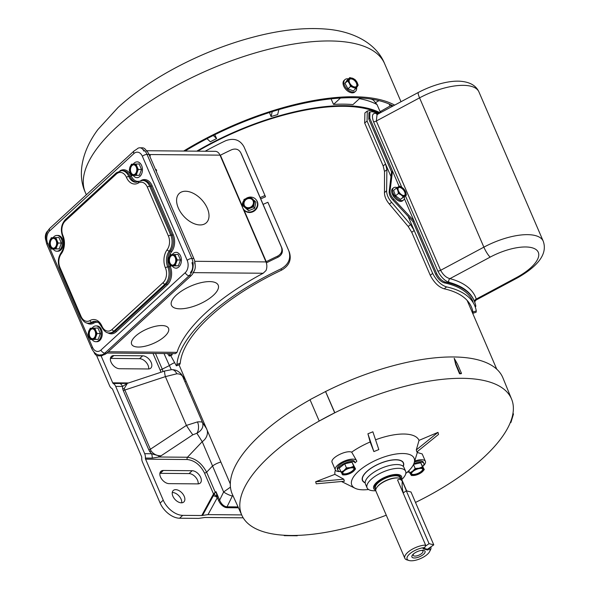 <?xml version="1.0" encoding="UTF-8"?>
<svg xmlns="http://www.w3.org/2000/svg" width="590" height="590" viewBox="0 0 590 590"><rect width="100%" height="100%" fill="white"/><g stroke="black" fill="none" stroke-linecap="round" stroke-linejoin="round"><path stroke-width="0.89" d="M414.711 461.055A11.601 4.558 -23.3 0 1 425.39 461.351A11.601 4.558 -23.3 0 1 425.471 461.601A11.601 4.558 -23.3 0 1 423.119 466.048M425.39 461.351L422.197 453.946L417.314 452.486M409.047 472.111A11.601 4.558 -23.3 0 1 407.336 472.125M340.297 471.513A11.601 4.558 -23.3 0 1 335.327 469.928A11.601 4.558 -23.3 0 1 335.238 469.677A11.601 4.558 -23.3 0 1 344.494 461.026A11.601 4.558 -23.3 0 1 356.64 460.746A11.601 4.558 -23.3 0 1 356.729 460.997A11.601 4.558 -23.3 0 1 356.788 461.373A39.191 15.384 -23.3 0 0 355.062 462.693M356.64 460.746L351.677 452.132C345.895 449.868 330.216 458.01 332.052 462.265L335.327 469.928M365.188 482.849A22.317 8.762 -23.3 0 1 362.29 480.017A22.317 8.762 -23.3 0 1 362.43 477.458A22.317 8.762 -23.3 0 1 379.488 463.629A22.317 8.762 -23.3 0 1 401.266 460.738A22.317 8.762 -23.3 0 1 403.619 463.327A22.317 8.762 -23.3 0 1 403.28 466.439M368.544 489.494A33.918 13.312 -23.3 0 1 355.047 488.255A33.918 13.312 -23.3 0 1 351.544 484.353A33.918 13.312 -23.3 0 1 379.51 458.681A33.918 13.312 -23.3 0 1 414.364 458.991A33.918 13.312 -23.3 0 1 414.18 462.789A33.918 13.312 -23.3 0 1 405.809 473.453M419.04 440.369L437.994 432.359L438.54 434.41L416.857 451.962L416.311 449.912L419.04 440.369A45.526 17.87 -23.3 0 0 375.557 439.808M370.137 441.984L367.917 433.79L372.873 431.792L378.832 449.58L373.876 451.586L370.137 441.984A45.526 17.87 -23.3 0 0 351.677 452.132M334.884 474.353L343.8 479.191L344.346 481.241L316.211 483.807L315.665 481.757L334.884 474.353A45.526 17.87 -23.3 0 1 335.4 470.075M386.266 515.195A146.851 57.643 -23.3 0 1 297.633 535.388A146.851 57.643 -23.3 0 1 284.668 535.278A146.851 57.643 -23.3 0 1 241.893 515.372A146.851 57.643 -23.3 0 1 240.617 511.803A146.851 57.643 -23.3 0 1 319.338 420.972A146.851 57.643 -23.3 0 1 334.832 412.757A146.851 57.643 -23.3 0 1 511.626 399.201A146.851 57.643 -23.3 0 1 512.562 401.989A146.851 57.643 -23.3 0 1 512.799 414.313A146.851 57.643 -23.3 0 1 510.276 422.647A146.851 57.643 -23.3 0 1 415.5 502.437M241.893 515.372L232.401 494.435A147.286 57.813 -23.3 0 1 231.125 490.851A147.286 57.813 -23.3 0 1 310.045 399.769M461.491 373.382L461.078 373.758A146.94 57.68 156.7 0 0 459.522 373.743L455.731 364.591L454.212 358.292L457.589 364.332L461.491 373.382L459.927 373.367L456.033 364.318L454.212 358.292M319.338 420.972L334.832 412.757L325.592 391.524A147.286 57.813 -23.3 0 1 502.938 377.917L511.626 399.201M325.592 391.524L310.001 399.666L319.094 420.781M315.665 481.757L343.8 479.191M367.917 433.79L373.876 451.586M437.994 432.359L416.311 449.912M459.522 373.743L459.927 373.367M284.668 535.278L284.255 535.654L284.07 535.241M297.633 535.388L297.22 535.772L284.255 535.654M334.596 412.565L325.503 391.45M510.276 422.647L510.925 422.462L513.455 414.128L512.799 414.313M513.012 413.103L513.455 414.128M138.377 347.045A20.082 7.884 -23.3 0 1 131.636 344.236A20.082 7.884 -23.3 0 1 140.612 332.354A20.082 7.884 -23.3 0 1 161.793 325.547A20.082 7.884 -23.3 0 1 168.534 328.35A20.082 7.884 -23.3 0 1 159.558 340.238A20.082 7.884 -23.3 0 1 138.377 347.045A20.082 7.884 -23.3 0 1 131.636 344.236A20.082 7.884 -23.3 0 1 140.612 332.354A20.082 7.884 -23.3 0 1 161.793 325.547A20.082 7.884 -23.3 0 1 168.534 328.35A20.082 7.884 -23.3 0 1 159.558 340.238A20.082 7.884 -23.3 0 1 138.377 347.045M180.002 308.828A25.436 9.986 -23.3 0 1 171.469 305.273A25.436 9.986 -23.3 0 1 182.834 290.221A25.436 9.986 -23.3 0 1 209.664 281.6A25.436 9.986 -23.3 0 1 218.197 285.147A25.436 9.986 -23.3 0 1 206.832 300.207A25.436 9.986 -23.3 0 1 180.002 308.828A25.436 9.986 -23.3 0 1 171.469 305.273A25.436 9.986 -23.3 0 1 182.834 290.221A25.436 9.986 -23.3 0 1 209.664 281.6A25.436 9.986 -23.3 0 1 218.197 285.147A25.436 9.986 -23.3 0 1 206.832 300.207A25.436 9.986 -23.3 0 1 180.002 308.828M200.062 224.945A19.949 12.198 -132.6 0 1 180.658 212.297A19.949 12.198 -132.6 0 1 179.308 193.395A19.949 12.198 -132.6 0 1 185.548 191.241A19.949 12.198 -132.6 0 1 204.951 203.889A19.949 12.198 -132.6 0 1 206.294 222.791A19.949 12.198 -132.6 0 1 200.062 224.945A19.949 12.198 -132.6 0 1 180.658 212.297A19.949 12.198 -132.6 0 1 179.308 193.395A19.949 12.198 -132.6 0 1 185.548 191.241A19.949 12.198 -132.6 0 1 204.951 203.889A19.949 12.198 -132.6 0 1 206.294 222.791A19.949 12.198 -132.6 0 1 200.062 224.945M108.28 351.743L177.007 352.348A149.963 58.867 -23.3 0 1 263.169 273.244L266.024 270.522A8.216 5.642 90.5 0 0 265.987 261.916L220.004 155.148A8.216 5.642 -89.5 0 0 215.284 151.328L146.534 150.73M278.067 257.181L277.551 256.178C281.327 254.017 282.625 251.023 281.445 247.195L281.961 248.191C283.148 252.011 281.85 255.005 278.067 257.181A149.963 58.867 156.7 0 0 267.108 262.513A3.238 1.268 -23.3 0 1 266.333 262.86M281.961 248.191L241.303 153.784M281.445 247.195L240.786 152.788C238.817 149.285 235.794 148.26 231.693 149.713A152.817 59.988 156.7 0 0 220.402 155.207L220.063 155.295M277.551 256.178A152.817 59.988 156.7 0 0 266.252 261.68L265.92 261.768M169.537 355.35L172.199 354.376L171.941 355.092L169.278 356.058L169.537 355.35A152.817 59.988 -23.3 0 1 169.677 353.587M172.199 354.376A149.963 58.867 -23.3 0 1 172.251 353.609M167.486 353.565L169.278 356.058M149.108 154.676L149.772 154.683L150.295 155.885L149.624 155.885M155.472 169.455L156.136 169.463L156.66 170.665L155.989 170.665M106.871 353.034L174.957 353.631A8.216 5.642 -89.5 0 0 175.54 353.594L177.007 352.348M155.664 169.898L156.136 169.463M149.299 155.118L149.772 154.683M193.815 258.486L191.868 258.472L147.058 154.41L148.997 154.433L193.815 258.486A12.493 8.585 90.5 0 1 195.113 264.696M193.948 271.4A12.493 8.585 90.5 0 1 191.079 275.729L106.783 353.115L104.836 353.1L189.132 275.714A3.57 2.183 -132.6 0 1 185.238 272.676L100.942 350.062A8.924 6.136 90.5 0 1 92.497 347.296L47.679 243.242A8.924 6.136 -89.5 0 1 49.634 230.926L133.93 153.54A8.924 6.136 90.5 0 1 142.382 156.298L187.192 260.36A8.924 6.136 -89.5 0 1 185.238 272.676M103.213 354.966A12.493 8.585 -89.5 0 0 106.783 353.115M148.997 154.433A12.493 8.585 -89.5 0 0 146.025 150.273M281.548 270.154L281.01 268.856C288.576 264.534 291.187 258.553 288.842 250.92L289.373 252.218C291.733 259.829 289.122 265.802 281.548 270.154A146.394 57.466 156.7 0 0 180.267 363.138L179.729 364.576L176.403 365.844L170.665 355.556M176.403 365.844L176.934 364.406L180.267 363.138M281.01 268.856A149.963 58.867 156.7 0 0 176.934 364.406M288.842 250.92L267.897 202.289A149.963 58.867 -23.3 0 0 263.096 204.376M205.143 151.239A149.963 58.867 156.7 0 1 225.8 140.671C233.994 137.75 240.071 139.815 244.024 146.866L264.969 195.504A149.963 58.867 156.7 0 0 260.175 197.591M264.969 195.504L265.507 196.794A146.394 57.466 156.7 0 0 260.728 198.882M93.921 352.068L94.112 352.518A7.139 4.904 -89.5 0 0 98.213 355.836A7.139 4.904 -89.5 0 0 100.875 354.723M191.462 272.573L190.371 272.565A7.139 4.904 -89.5 0 0 191.934 262.712L193.019 262.72M143.872 151.114A7.139 4.904 -89.5 0 0 139.771 147.795A7.139 4.904 -89.5 0 0 137.109 148.901M47.702 230.985L47.613 231.066A7.139 4.904 -89.5 0 0 45.895 240.514M98.213 355.836L100.809 355.858A7.139 4.904 -89.5 0 0 103.471 354.752M146.468 151.136A7.139 4.904 -89.5 0 0 142.367 147.817L139.771 147.795M192.967 272.587A7.139 4.904 -89.5 0 0 194.53 262.734M56.131 240.646A4.963 3.407 90.5 0 1 56.212 245.706A4.963 3.407 90.5 0 1 53.196 248.257A4.963 3.407 90.5 0 1 50.349 245.956A4.963 3.407 90.5 0 1 50.275 240.897A4.963 3.407 90.5 0 1 53.284 238.338A4.963 3.407 90.5 0 1 56.131 240.646M53.425 248.25A4.963 3.407 90.5 0 1 50.806 245.956A4.963 3.407 90.5 0 1 53.513 238.353M53.152 249.113A7.891 5.421 -89.5 0 0 56.795 251.222L57.82 251.229A7.891 5.421 -89.5 0 0 62.614 247.166A7.891 5.421 -89.5 0 0 62.488 239.12A7.891 5.421 -89.5 0 0 57.953 235.447L56.935 235.44A7.891 5.421 -89.5 0 0 53.144 237.637M56.795 251.222A7.891 5.421 -89.5 0 0 61.589 247.158A7.891 5.421 -89.5 0 0 61.463 239.105A7.891 5.421 -89.5 0 0 56.935 235.44M51.5 249.098L59.251 248.862L61.36 243.065L58.978 237.534L51.227 237.77L49.117 243.574L49.936 246.332L51.5 249.098L55.991 248.833L58.108 243.036L55.726 237.505M61.36 243.065L58.108 243.036M59.251 248.862L55.991 248.833M56.677 245.927A5.671 3.894 -89.5 0 0 56.544 240.263A5.671 3.894 -89.5 0 0 53.107 237.637A5.671 3.894 -89.5 0 0 49.803 240.668A5.671 3.894 -89.5 0 0 49.936 246.332A5.671 3.894 -89.5 0 0 53.373 248.965A5.671 3.894 -89.5 0 0 56.677 245.927M136.297 167.081A4.963 3.407 90.5 0 1 136.371 172.14A4.963 3.407 90.5 0 1 133.362 174.692A4.963 3.407 90.5 0 1 130.515 172.391A4.963 3.407 90.5 0 1 130.434 167.331A4.963 3.407 90.5 0 1 133.443 164.772A4.963 3.407 90.5 0 1 136.297 167.081M133.583 174.684A4.963 3.407 90.5 0 1 130.965 172.391A4.963 3.407 90.5 0 1 133.672 164.787M133.31 175.547A7.891 5.421 -89.5 0 0 136.961 177.656A7.891 5.421 -89.5 0 0 141.755 173.593A7.891 5.421 -89.5 0 0 141.63 165.547A7.891 5.421 -89.5 0 0 137.094 161.874A7.891 5.421 -89.5 0 0 133.303 164.072M131.659 175.532L139.41 175.296L141.519 169.5L139.144 163.968L131.393 164.212L129.276 170.009L130.102 172.767L131.659 175.532L136.15 175.267L138.267 169.47L135.884 163.939M141.519 169.5L138.267 169.47M139.41 175.296L136.15 175.267M136.843 172.361A5.671 3.894 -89.5 0 0 136.71 166.704A5.671 3.894 -89.5 0 0 133.266 164.072A5.671 3.894 -89.5 0 0 129.962 167.103A5.671 3.894 -89.5 0 0 130.102 172.767A5.671 3.894 -89.5 0 0 133.539 175.4A5.671 3.894 -89.5 0 0 136.843 172.361M169.478 262.875A4.963 3.407 90.5 0 1 169.404 257.815A4.963 3.407 90.5 0 1 172.413 255.256A4.963 3.407 90.5 0 1 175.26 257.565A4.963 3.407 90.5 0 1 175.341 262.624A4.963 3.407 90.5 0 1 172.332 265.175A4.963 3.407 90.5 0 1 169.478 262.875M172.553 265.168A4.963 3.407 90.5 0 1 169.935 262.875A4.963 3.407 90.5 0 1 172.641 255.271M172.28 266.031A7.891 5.421 -89.5 0 0 175.923 268.14A7.891 5.421 -89.5 0 0 180.717 264.077A7.891 5.421 -89.5 0 0 180.592 256.031A7.891 5.421 -89.5 0 0 176.063 252.358A7.891 5.421 -89.5 0 0 172.273 254.556M170.628 266.024L178.379 265.78L180.488 259.983L178.106 254.452L170.355 254.696L168.246 260.492L169.065 263.251L170.628 266.024L175.119 265.751L177.236 259.954L174.854 254.423M180.488 259.983L177.236 259.954M178.379 265.78L175.119 265.751M168.932 257.587A5.671 3.894 -89.5 0 0 169.065 263.251A5.671 3.894 -89.5 0 0 172.509 265.884A5.671 3.894 -89.5 0 0 175.813 262.852A5.671 3.894 -89.5 0 0 175.673 257.188A5.671 3.894 -89.5 0 0 172.236 254.556A5.671 3.894 -89.5 0 0 168.932 257.587M89.319 336.44A4.963 3.407 90.5 0 1 89.245 331.381A4.963 3.407 90.5 0 1 92.254 328.822A4.963 3.407 90.5 0 1 95.101 331.13A4.963 3.407 90.5 0 1 95.182 336.189A4.963 3.407 90.5 0 1 92.165 338.741A4.963 3.407 90.5 0 1 89.319 336.44M92.394 338.734A4.963 3.407 90.5 0 1 89.776 336.44A4.963 3.407 90.5 0 1 92.483 328.837M92.121 339.597A7.891 5.421 -89.5 0 0 95.764 341.706L96.79 341.713A7.891 5.421 -89.5 0 0 101.583 337.65A7.891 5.421 -89.5 0 0 101.458 329.604A7.891 5.421 -89.5 0 0 96.922 325.938L95.904 325.923A7.891 5.421 -89.5 0 0 92.114 328.121M95.764 341.706A7.891 5.421 -89.5 0 0 100.558 337.642A7.891 5.421 -89.5 0 0 100.433 329.596A7.891 5.421 -89.5 0 0 95.904 325.923M90.469 339.582L98.213 339.346L100.329 333.549L97.947 328.018L90.196 328.261L88.087 334.058L90.469 339.582L94.96 339.316L97.077 333.52L94.695 327.988M100.329 333.549L97.077 333.52M98.213 339.346L94.96 339.316M88.773 331.152A5.671 3.894 -89.5 0 0 88.906 336.816A5.671 3.894 -89.5 0 0 92.342 339.449A5.671 3.894 -89.5 0 0 95.646 336.411A5.671 3.894 -89.5 0 0 95.514 330.747A5.671 3.894 -89.5 0 0 92.077 328.121A5.671 3.894 -89.5 0 0 88.773 331.152M185.046 151.062A161.122 63.241 -23.3 0 1 393.124 105.942M183.652 151.055A162.906 63.941 -23.3 0 1 394.673 105.116M429.55 548.774L427.743 550.013L423.023 548.803L424.829 547.557A12.383 4.86 156.7 0 0 411.621 552.402A12.383 4.86 156.7 0 0 409.018 560.5A12.383 4.86 156.7 0 0 425.346 555.928A12.383 4.86 156.7 0 0 429.586 551.643A12.383 4.86 156.7 0 0 429.55 548.774L429.933 547.52M430.789 546.93A14.167 5.561 -23.3 0 1 430.848 547.048A14.167 5.561 -23.3 0 1 430.538 549.769L429.586 551.643M409.018 560.5L407.004 559.903A14.167 5.561 -23.3 0 1 404.814 558.258A14.167 5.561 -23.3 0 1 409.976 550.64A14.167 5.561 -23.3 0 1 425.589 545.079L397.564 480.002C399.319 478.881 400.898 479.279 402.284 481.211L406.429 490.836M375.734 490.194A15.178 5.959 -23.3 0 1 373.691 488.535A15.178 5.959 -23.3 0 1 379.223 480.371A15.178 5.959 -23.3 0 1 401.569 476.528A15.178 5.959 -23.3 0 1 401.377 479.154M421.341 550.433A5.288 2.072 -23.3 0 1 422.049 550.529A5.288 2.072 -23.3 0 1 422.595 550.765A5.288 2.072 -23.3 0 1 420.567 554.305A5.288 2.072 -23.3 0 1 414.136 555.986A5.288 2.072 -23.3 0 1 413.184 554.814A5.288 2.072 -23.3 0 1 413.811 553.678M413.133 557.845A7.139 2.803 -23.3 0 1 413.243 554.165A7.139 2.803 -23.3 0 1 422.079 550.359A7.139 2.803 -23.3 0 1 423.827 550.477A7.139 2.803 -23.3 0 1 422.44 555.183A7.139 2.803 -23.3 0 1 413.133 557.845M404.814 558.258L375.919 491.153A14.167 5.561 -23.3 0 1 381.074 483.527A14.167 5.561 -23.3 0 1 401.945 479.943L406.665 490.895M403.317 492.856A26.779 21.963 104.4 0 1 402.284 481.211M427.743 550.013L427.411 549.253L423.731 548.317M425.589 545.079L424.829 547.557M196.758 151.165A146.268 57.414 -23.3 0 1 380.226 112.845M381.251 112.299A146.239 57.4 156.7 0 0 380.122 111.658L377.01 104.555A146.084 57.341 156.7 0 0 359.435 98.67M360.217 97.947L352.997 104.578A146.239 57.4 156.7 0 0 333.542 104.408L331.056 98.855M278.864 109.607L277.669 114.593A146.239 57.4 156.7 0 0 271.061 116.577L269.475 112.506M214.782 134.727L216.604 138.569A146.239 57.4 156.7 0 0 210.328 141.784L207.016 138.672M372.777 99.349L377.01 104.555M340.459 98.058L333.542 104.408M392.984 106.016A159.779 62.717 156.7 0 0 392.262 105.588L390.056 106.016L380.122 111.658M390.056 106.016L389.149 104.01M375.786 102.468L378.994 100.647M216.604 138.569L213.307 135.464M272.248 111.621L271.061 116.577M404.364 198.55L413.959 220.83L393.81 199.228C391.067 196.286 389.82 193.395 390.079 190.563L392.527 171.063L399.106 186.344M394.607 197.739L391.981 193.181M368.802 119.033L368.912 112.793L369.908 112.041L369.797 118.28L392.527 171.063L391.539 171.838L368.802 119.033L369.797 118.28M473.018 301.66A149.963 58.867 156.7 0 0 444.329 282.861C440.922 281.806 438.046 278.974 435.693 274.365L412.956 221.56L392.903 199.958C390.189 197.038 388.95 194.169 389.201 191.352L391.539 171.838M401.753 187.259L373.514 121.688C371.479 115.714 372.364 112.948 376.169 113.376A151.394 59.428 -23.3 0 1 378.168 113.944M474.913 306.085L475.783 305.76A151.394 59.428 156.7 0 0 474.331 301.099L474.006 300.347A151.394 59.428 156.7 0 0 448.909 282.286C444.639 280.774 440.937 277.005 437.81 270.987L405.463 195.873M378.942 113.531A151.394 59.428 156.7 0 0 371.936 111.694L369.908 112.041M412.956 221.56L413.959 220.83L436.689 273.613C439.026 278.207 441.91 281.039 445.332 282.108L444.329 282.861M474.331 301.099A151.394 59.428 156.7 0 0 445.332 282.108M475.783 305.76L475.761 306.542L475.171 306.763M377.489 114.585L377.054 114.534L376.332 121.002L440.634 270.301C443.193 274.962 446.298 277.75 449.949 278.642A154.071 60.475 -23.3 0 1 476.263 299.078L476.137 299.993L517.474 277.868C538.987 265.603 547.572 253.383 543.235 241.207A46.949 18.43 -23.3 0 0 483.866 247.158A8.924 1.733 61.8 0 0 490.202 257.1L449.949 278.642A2.677 2.205 104.9 0 0 448.909 282.286M474.596 301.748A2.677 2.463 162 0 1 476.263 299.078L516.516 277.536A38.026 14.927 156.7 0 0 536.244 249.718A38.026 14.927 156.7 0 0 490.202 257.1M377.18 114.475A2.677 2.205 104.9 0 1 376.169 113.376M391.052 176.779L367.069 121.083L367.297 111.053L370.616 110.463A149.963 58.867 -23.3 0 1 379.724 113.11M432.662 273.399C436.46 280.707 441.106 285.213 446.601 286.91L444.189 288.812C438.724 287.124 434.085 282.617 430.265 275.287L432.662 273.399L407.897 215.881M446.601 286.91A149.963 58.867 -23.3 0 1 474.707 305.583A149.963 58.867 -23.3 0 1 476.277 310.901L476.137 312.206L472.811 313.349L472.937 312.051L476.277 310.901M383.168 165.938L384.525 171.513L386.9 169.662L385.543 163.976L383.168 165.938L364.664 122.971L364.893 112.948L367.297 111.053M430.265 275.287L411.761 232.32L414.187 230.498L410.544 224.554L408.199 226.494L411.761 232.32M444.189 288.812A146.394 57.466 -23.3 0 1 471.425 306.999A146.394 57.466 -23.3 0 1 472.937 312.051M384.525 171.513L384.466 192.679C384.488 196.455 386.133 200.261 389.378 204.096L408.199 226.494M386.9 169.662L386.612 190.659L384.466 192.679M389.378 204.096L391.62 202.289C388.264 198.365 386.598 194.486 386.612 190.659M391.62 202.289L410.544 224.554M375.616 111.746A145.052 56.935 156.7 0 0 197.724 151.173M403.147 492.967L406.296 490.799L429.063 543.663L433.775 544.872L427.411 549.26M406.296 490.799L411.009 492.016L433.775 544.872M425.213 546.318L429.063 543.663M243.928 202.451A4.963 4.536 141.3 0 1 247.608 198.506A4.963 4.536 141.3 0 1 252.498 199.899A4.963 4.536 141.3 0 1 253.331 203.55A4.963 4.536 141.3 0 1 249.651 207.496A4.963 4.536 141.3 0 1 244.762 206.102A4.963 4.536 141.3 0 1 243.928 202.451M244.835 206.198A4.963 4.536 141.3 0 1 244.09 202.65A4.963 4.536 141.3 0 1 247.704 198.727A4.963 4.536 141.3 0 1 252.579 200.003M243.618 200.866A7.891 7.213 -38.7 0 0 242.416 203.705A7.891 7.213 -38.7 0 0 243.736 209.509L244.09 209.952A7.891 7.213 -38.7 0 0 251.871 212.171A7.891 7.213 -38.7 0 0 257.719 205.895A7.891 7.213 -38.7 0 0 256.407 200.091L256.053 199.641A7.891 7.213 -38.7 0 0 250.182 197.097M243.736 209.509A7.891 7.213 -38.7 0 0 251.51 211.721A7.891 7.213 -38.7 0 0 257.365 205.445A7.891 7.213 -38.7 0 0 256.053 199.641M249.437 197.171A7.891 7.213 -38.7 0 0 246.207 198.358M242.748 205.615L248.611 210.741L254.622 208.285L255.905 202.119L250.042 196.994L244.031 199.45L242.748 205.615L247.476 209.325L253.486 206.869L254.769 200.703M254.622 208.285L253.486 206.869M248.611 210.741L247.476 209.325M246.908 198.063A5.671 5.185 -38.7 0 0 243.257 202.37A5.671 5.185 -38.7 0 0 244.983 207.311A5.671 5.185 -38.7 0 0 250.352 207.938A5.671 5.185 -38.7 0 0 254.002 203.624A5.671 5.185 -38.7 0 0 252.277 198.69A5.671 5.185 -38.7 0 0 246.908 198.063M398.324 190.555A4.963 2.662 -129 0 1 398.648 187.45A4.963 2.662 -129 0 1 402.122 188.011A4.963 2.662 -129 0 1 405.227 192.052A4.963 2.662 -129 0 1 404.895 195.157A4.963 2.662 -129 0 1 401.429 194.597A4.963 2.662 -129 0 1 398.324 190.555M398.464 187.635A4.963 2.662 -129 0 1 404.821 192.377A4.963 2.662 -129 0 1 404.681 195.305M397.063 187.635A7.891 4.233 51 0 0 393.537 187.827L392.616 188.571A7.891 4.233 51 0 0 392.092 193.52A7.891 4.233 51 0 0 397.026 199.944A7.891 4.233 51 0 0 402.55 200.829L403.472 200.084A7.891 4.233 51 0 0 404.401 196.736M393.537 187.827A7.891 4.233 51 0 0 393.014 192.768A7.891 4.233 51 0 0 397.948 199.199A7.891 4.233 51 0 0 403.472 200.084M396.539 187.996L393.604 190.378L395.514 195.828L400.418 199.413L406.348 195.15L405.721 192.156L404.43 189.7L402.314 187.635L399.526 186.116L396.539 187.996L397.83 190.452L398.457 193.446L401.237 194.973L403.361 197.031L406.348 195.15M395.514 195.828L398.457 193.446M400.418 199.413L403.361 197.031M398.368 186.787A5.671 3.039 51 0 0 397.83 190.452A5.671 3.039 51 0 0 401.237 194.973A5.671 3.039 51 0 0 405.183 195.821A5.671 3.039 51 0 0 405.721 192.156A5.671 3.039 51 0 0 402.314 187.635A5.671 3.039 51 0 0 398.368 186.787M346.861 474.198A6.188 2.426 -23.3 0 1 342.79 473.571A6.188 2.426 -23.3 0 1 350.091 468.047A6.188 2.426 -23.3 0 1 354.162 468.674A6.188 2.426 -23.3 0 1 346.861 474.198M353.993 468.408A6.188 2.426 -23.3 0 1 346.61 473.623A6.188 2.426 -23.3 0 1 342.716 473.261M337.878 470.237A9.388 3.688 156.7 0 1 348.948 461.859A9.388 3.688 156.7 0 1 355.114 462.811L354.605 461.623A9.388 3.688 156.7 0 0 348.439 460.672A9.388 3.688 156.7 0 0 337.362 469.05L337.878 470.237A9.388 3.688 156.7 0 0 340.651 471.535M353.661 471.122L355.549 468.969L351.994 462.199L344.693 463.821L339.191 468.15L342.746 474.913L344.914 474.891A7.073 2.78 156.7 0 0 346.625 474.64A7.073 2.78 156.7 0 0 353.026 471.668A7.073 2.78 156.7 0 0 353.661 471.122A7.073 2.78 156.7 0 0 354.878 468.15L353.742 466.262L350.327 467.604L346.441 467.885L343.926 470.584L340.939 472.207M344.693 463.821L346.441 467.885M351.994 462.199L353.742 466.262M355.549 468.969L354.878 468.15A7.073 2.78 156.7 0 0 350.327 467.604A7.073 2.78 156.7 0 0 343.926 470.584A7.073 2.78 156.7 0 0 342.075 474.095A7.073 2.78 156.7 0 0 344.914 474.891M401.724 479.552A20.975 8.231 156.7 0 0 405.61 471.248L403.988 467.479A20.975 8.231 156.7 0 0 389.636 465.481A20.975 8.231 156.7 0 0 369.48 475.643A20.975 8.231 156.7 0 0 365.453 484.073L367.083 487.842A20.975 8.231 156.7 0 0 375.778 490.725M405.61 471.248A20.975 8.231 156.7 0 0 391.266 469.249A20.975 8.231 156.7 0 0 371.103 479.412A20.975 8.231 156.7 0 0 367.083 487.842M403.154 466.314A22.096 8.673 156.7 0 0 400.831 460.724A22.096 8.673 156.7 0 0 366.899 471.528A22.096 8.673 156.7 0 0 362.717 477.14A22.096 8.673 156.7 0 0 365.181 482.664M363.248 475.658A20.975 8.231 156.7 0 0 363.241 475.688L362.717 477.14M400.831 460.724L399.423 460.104A20.975 8.231 156.7 0 0 399.393 460.097M415.603 474.803A6.188 2.426 -23.3 0 1 411.532 474.176A6.188 2.426 -23.3 0 1 418.841 468.652A6.188 2.426 -23.3 0 1 422.905 469.279A6.188 2.426 -23.3 0 1 415.603 474.803M422.735 469.013A6.188 2.426 -23.3 0 1 415.353 474.227A6.188 2.426 -23.3 0 1 411.459 473.866M422.897 466.329A9.388 3.688 156.7 0 0 423.863 463.416L423.347 462.228A9.388 3.688 156.7 0 0 417.182 461.277A9.388 3.688 156.7 0 0 414.387 462.11M423.863 463.416A9.388 3.688 156.7 0 0 417.691 462.464A9.388 3.688 156.7 0 0 413.856 463.718M407.697 471.801A9.388 3.688 156.7 0 0 409.401 472.14M422.455 471.683L424.291 469.574L420.744 462.803L413.553 464.396M411.488 475.518L413.656 475.496A7.073 2.78 156.7 0 0 415.375 475.245A7.073 2.78 156.7 0 0 421.776 472.266A7.073 2.78 156.7 0 0 422.411 471.727A7.073 2.78 156.7 0 0 423.62 468.755L422.492 466.867L419.07 468.209L415.19 468.49L412.668 471.181L409.689 472.811L411.488 475.518M408.796 470.746L409.689 472.811M413.487 464.537L415.19 468.49M420.744 462.803L422.492 466.867M424.291 469.574L423.62 468.755A7.073 2.78 156.7 0 0 419.07 468.209A7.073 2.78 156.7 0 0 412.668 471.181A7.073 2.78 156.7 0 0 410.817 474.699A7.073 2.78 156.7 0 0 413.656 475.496M353.491 86.642A4.963 3.031 -132.6 0 1 349.7 83.02A4.963 3.031 -132.6 0 1 349.818 79.119A4.963 3.031 -132.6 0 1 352.857 78.905A4.963 3.031 -132.6 0 1 356.648 82.526A4.963 3.031 -132.6 0 1 356.53 86.428A4.963 3.031 -132.6 0 1 353.491 86.642M349.649 79.303A4.963 3.031 -132.6 0 1 352.495 79.237A4.963 3.031 -132.6 0 1 356.198 82.689A4.963 3.031 -132.6 0 1 356.338 86.583M348.425 78.89A7.891 4.823 47.4 0 0 344.929 79.635L344.11 80.388A7.891 4.823 47.4 0 0 343.918 86.59A7.891 4.823 47.4 0 0 349.951 92.35A7.891 4.823 47.4 0 0 354.782 92.011L355.6 91.258A7.891 4.823 47.4 0 0 356.611 87.578M344.929 79.635A7.891 4.823 47.4 0 0 344.737 85.838A7.891 4.823 47.4 0 0 350.77 91.598A7.891 4.823 47.4 0 0 355.6 91.258M349.87 77.563L347.252 79.96L344.966 83.323L347.975 88.81L353.277 90.926L355.888 88.53L358.182 85.167L356.972 82.158L355.173 79.687L349.87 77.563L347.576 80.926L349.376 83.397L350.585 86.406L355.888 88.53M347.975 88.81L350.585 86.406M344.966 83.323L347.576 80.926M349.376 83.397A5.671 3.466 47.4 0 0 353.535 87.195A5.671 3.466 47.4 0 0 357.334 86.575A5.671 3.466 47.4 0 0 356.972 82.158A5.671 3.466 47.4 0 0 352.813 78.352A5.671 3.466 47.4 0 0 349.015 78.972A5.671 3.466 47.4 0 0 349.376 83.397M184.205 496.293A7.795 4.764 -132.6 0 1 183.815 501.987A7.795 4.764 -132.6 0 1 172.877 496.19A7.795 4.764 -132.6 0 1 173.268 490.504A7.795 4.764 -132.6 0 1 184.205 496.293M172.258 492.532A7.795 4.764 -132.6 0 1 181.086 499.155A7.795 4.764 -132.6 0 1 181.705 502.82M142.677 355.807A7.795 4.764 -132.6 0 1 151.173 362.437A7.795 4.764 -132.6 0 1 150.782 368.131A7.795 4.764 -132.6 0 1 148.348 368.971L119.519 368.721A7.795 4.764 -132.6 0 1 111.938 363.779A7.795 4.764 -132.6 0 1 111.414 356.397A7.795 4.764 -132.6 0 1 113.848 355.556L142.677 355.807L139.557 358.676A7.795 4.764 -132.6 0 1 148.053 365.306A7.795 4.764 -132.6 0 1 148.673 368.964M192.17 470.724A7.795 4.764 -132.6 0 1 200.666 477.354A7.795 4.764 -132.6 0 1 200.276 483.048A7.795 4.764 -132.6 0 1 197.842 483.889L169.013 483.638A7.795 4.764 -132.6 0 1 161.431 478.697A7.795 4.764 -132.6 0 1 160.908 471.314A7.795 4.764 -132.6 0 1 163.341 470.466L192.17 470.724L189.043 473.586A7.795 4.764 -132.6 0 1 197.547 480.223A7.795 4.764 -132.6 0 1 198.166 483.881M145.398 458.061L152.227 458.12L158.99 456.999L161.092 455.79L158.393 455.701L151.497 453.74L144.675 453.68A7.139 4.904 90.5 0 1 145.398 458.061A1.785 1.224 -89.5 0 0 145.583 459.16L187.244 459.522C194.56 460.399 200.312 464.891 204.494 472.996L213.514 493.933L201.773 515.527L208.005 514.613L241.686 514.908M206.795 429.026L202.518 422.558C202.031 421.894 200.349 421.68 197.473 421.909L186.403 425.412A8.924 0.443 -123.5 0 0 192.834 434.793L161.092 455.79C156.844 455.856 153.496 454.204 151.047 450.841L124.225 388.559L127.337 383.352L164.92 370.94L171.801 369.642C174.227 369.724 176.181 370.21 177.649 371.11L177.649 371.11C180.193 372.821 181.72 374.34 182.229 375.653L185.798 380.27M124.225 388.559A1.785 0.981 -12.1 0 1 122.646 388.648L123.229 390.455A1.785 0.701 156.7 0 0 124.741 390.056L165.392 376.627L176.757 373.802C179.744 373.817 181.75 374.798 182.782 376.737L202.518 422.558C203.801 426.799 201.928 430.375 196.89 433.267A8.924 5.738 -93.5 0 0 197.473 421.909M238.058 506.913L227.039 506.81A0.892 0.612 -89.5 0 0 227.062 507.702L238.463 507.806M230.447 487.148L223.625 491.979A7.139 1.615 -153.9 0 0 232.342 495.998L227.039 506.81L225.623 506.589C223.013 505.593 221.014 503.432 219.635 500.114L218.566 500.504C220.225 504.015 222.533 506.331 225.476 507.437L227.062 507.702M201.773 515.527L182.708 515.358A17.855 10.915 -132.6 0 1 163.238 500.165L145.583 459.16M163.238 500.165L160.119 503.034A17.855 10.915 47.4 0 0 179.581 518.226L198.653 518.389L204.885 517.482L243.183 517.821M159.89 473.342A7.795 4.764 -132.6 0 1 160.222 473.335L189.043 473.586M160.119 503.034L142.456 462.029A7.139 4.904 -89.5 0 1 141.733 457.641A1.785 1.224 90.5 0 0 141.548 456.549L112.572 389.252A1.785 1.224 90.5 0 0 111.975 388.545A7.139 4.904 -89.5 0 1 109.578 385.69L96.531 355.387M110.404 358.432A7.795 4.764 -132.6 0 1 110.728 358.418L139.557 358.676M144.675 453.68L115.692 386.391L122.521 386.45L127.248 383.375L113.302 383.537A7.139 4.904 90.5 0 1 115.692 386.391M128.532 382.962L112.705 382.822A1.785 1.224 -89.5 0 0 113.302 383.537M112.705 382.822L101.089 355.851M163.076 371.545L162.243 369.141A1.785 0.701 -23.3 0 1 160.104 369.923L160.937 372.253M215.313 492.274L213.514 493.933A0.892 0.649 11.8 0 0 214.258 494.11L215.313 492.274A0.892 0.398 47.7 0 1 215.357 492.362L216.279 492.584L215.992 491.654L219.635 500.114L223.625 491.979L202.215 441.681L187.465 457.25A1.785 1.224 -89.5 0 0 187.244 459.522M163.998 353.535L171.262 369.665M215.313 492.429A0.892 0.472 60.2 0 0 215.284 492.296L206.633 472.214C201.876 463.32 195.489 458.334 187.465 457.25L158.99 456.999A7.139 0.487 60.3 0 0 158.393 455.701M155.487 353.462L162.243 369.141L169.227 365.675A10.709 4.204 -23.3 0 1 174.013 362.931M182.236 375.668L183.379 376.973A10.709 10.119 131.4 0 1 185.105 378.987M220.874 462.036A10.709 4.204 156.7 0 0 212.459 466.063L206.633 472.214A1.785 0.701 -23.3 0 1 204.494 472.996M207.208 430.309A10.709 9.3 140.2 0 1 202.215 441.681L196.89 433.267L192.834 434.793M123.229 390.455L148.754 449.72A1.785 0.701 156.7 0 0 150.258 449.322L186.403 425.412L165.392 376.627A8.924 1.446 -108.3 0 1 164.92 370.94M176.757 373.802A8.924 5.642 -91.8 0 0 171.801 369.642M208.005 514.613L217.327 497.628L216.279 492.584M122.646 388.648L122.521 386.45A7.139 4.904 -89.5 0 0 120.124 383.596M152.227 458.12A7.139 4.904 -89.5 0 0 151.497 453.74L149.727 451.527A1.785 0.384 -32.9 0 0 151.047 450.841M218.566 500.504L217.327 497.628A6.247 4.845 -151.2 0 0 213.3 495.829L214.258 494.11M217.017 496.419A6.247 3.828 -130.4 0 0 214.03 494.531A0.892 0.686 26.2 0 1 213.403 494.28M193.387 272.632L263.169 273.244M266.252 261.68L243.847 209.656M242.306 206.072L220.402 155.207M194.707 261.296L265.987 261.916M149.041 154.528L220.004 155.148M169.419 264.003A11.601 7.972 -89.5 0 0 170.222 266.466A13.393 9.197 90.5 0 1 167.287 284.948L116.296 331.757A13.393 9.197 -89.5 0 1 107.646 332.694M86.73 322.907A13.393 9.197 -89.5 0 0 93.913 323.069A11.601 7.972 90.5 0 1 98.147 322.361M139.174 181.248A11.601 7.972 90.5 0 1 131.253 175.982A13.393 9.197 -89.5 0 0 119.881 170.842M142.529 180.422L135.958 182.251A12.493 8.585 90.5 0 1 128.79 176.447A12.493 8.585 -89.5 0 0 121.614 170.635L116.4 172.767A1.785 1.092 47.4 0 0 116.311 174.072A10.709 7.36 90.5 0 1 126.452 177.391A14.285 9.816 -89.5 0 0 138.399 182.981A10.709 7.36 90.5 0 1 147.36 187.178A1.785 0.701 156.7 0 1 149.698 186.234A12.493 8.585 -89.5 0 0 142.529 180.422L143.82 180.437A12.493 8.585 90.5 0 1 150.996 186.241L149.698 186.234L170.776 235.167L172.073 235.181L173.239 234.709L152.168 185.769A13.393 9.197 -89.5 0 0 140.966 180.533A11.601 7.972 90.5 0 1 140.781 180.636M173.239 234.709A13.393 9.197 90.5 0 1 171.624 251.724A11.601 7.972 -89.5 0 0 169.537 256.185M116.296 331.757A0.892 0.546 -132.6 0 0 115.323 330.997A12.493 8.585 90.5 0 1 110.669 332.937L109.371 332.93A12.493 8.585 -89.5 0 0 114.025 330.99L115.323 330.997L166.314 284.188L165.016 284.173A1.785 1.092 -132.6 0 1 163.069 282.654L112.078 329.471A10.709 7.36 90.5 0 1 101.937 326.152A14.285 9.816 -89.5 0 0 89.99 320.562A10.709 7.36 90.5 0 1 81.022 316.365L59.951 267.432A10.709 7.36 -89.5 0 1 61.242 253.818A14.285 9.816 90.5 0 0 62.968 235.668A10.709 7.36 -89.5 0 1 65.313 220.889L116.311 174.072M163.069 282.654A10.709 7.36 -89.5 0 0 165.421 267.875A14.285 9.816 90.5 0 1 167.147 249.725A10.709 7.36 -89.5 0 0 168.438 236.111L147.36 187.178M47.679 243.242A3.57 1.401 -23.3 0 0 46.994 244.673L91.811 348.734A3.57 1.401 -23.3 0 1 92.497 347.296M46.994 244.673C44.729 238.375 45.673 232.925 49.818 228.315A3.57 2.183 47.4 0 0 49.634 230.926M49.818 228.315L134.107 150.929A3.57 2.183 47.4 0 0 133.93 153.54M59.951 267.432A1.785 0.701 -23.3 0 0 59.605 268.148L80.683 317.081A1.785 0.701 -23.3 0 1 81.022 316.365M59.605 268.148C57.54 262.572 58.041 257.439 61.109 252.756A1.785 0.951 36.9 0 0 61.242 253.818M61.109 252.756C64.288 247.874 64.789 242.416 62.629 236.383A1.785 0.701 -23.3 0 1 62.968 235.668M62.629 236.383C60.328 229.834 61.257 224.237 65.409 219.583A1.785 1.092 47.4 0 0 65.313 220.889M191.079 275.729L189.132 275.714A12.493 8.585 90.5 0 0 191.868 258.472A3.57 1.401 156.7 0 0 187.192 260.36M112.078 329.471A1.785 1.092 -132.6 0 0 114.025 330.99L165.016 284.173A12.493 8.585 90.5 0 0 167.752 266.931L169.05 266.938A12.493 8.585 90.5 0 1 170.562 251.06L169.264 251.052A12.493 8.585 -89.5 0 0 167.752 266.931A1.785 0.701 156.7 0 0 165.421 267.875M95.639 321.358A12.493 8.585 -89.5 0 0 93.036 322.236L91.738 322.229A12.493 8.585 90.5 0 1 95.02 321.314C97.984 322.354 97.357 320.252 101.598 326.867A1.785 0.701 -23.3 0 1 101.937 326.152M93.913 323.069A0.892 0.597 -120.5 0 0 93.036 322.236A12.493 8.585 90.5 0 1 89.754 323.15L88.456 323.143A12.493 8.585 -89.5 0 0 91.738 322.229A1.785 1.202 -120.5 0 1 89.99 320.562M100.507 355.033A12.493 8.585 -89.5 0 0 104.836 353.1A3.57 2.183 -132.6 0 1 100.942 350.062M170.222 266.466L169.05 266.938A12.493 8.585 -89.5 0 1 166.314 284.188A0.892 0.546 -132.6 0 1 167.287 284.948M152.168 185.769L150.996 186.241L172.073 235.181A12.493 8.585 -89.5 0 1 170.562 251.06A0.892 0.472 -143.1 0 1 171.624 251.724M126.452 177.391A1.785 0.701 156.7 0 1 128.79 176.447L130.08 176.454A12.493 8.585 -89.5 0 0 136.585 182.222M121.614 170.635L122.912 170.65A12.493 8.585 90.5 0 1 130.08 176.454L131.253 175.982M142.382 156.298A3.57 1.401 156.7 0 1 147.058 154.41A12.493 8.585 -89.5 0 0 142.839 149.395M167.147 249.725A1.785 0.951 -143.1 0 0 169.264 251.052A12.493 8.585 90.5 0 0 170.776 235.167A1.785 0.701 156.7 0 0 168.438 236.111M138.79 181.454A1.785 1.202 59.5 0 0 138.399 182.981M116.643 127.093A162.906 63.941 -23.3 0 1 273.185 48.173A162.906 63.941 -23.3 0 1 384.621 63.698C377.519 45.836 357.658 32.775 330.326 29.5C307.058 26.926 280.67 29.655 251.185 37.679C202.134 50.814 150.133 77.821 117.993 107.542L97.844 129.623C81.442 151.733 77.29 175.134 85.38 192.569A162.906 63.941 -23.3 0 1 116.643 127.093M375.882 489.265L375.469 488.306A13.459 5.281 -23.3 0 1 380.366 481.064A13.459 5.281 -23.3 0 1 400.182 477.657L400.603 478.623M375.867 489.235A13.99 5.494 -23.3 0 1 379.879 480.54A13.99 5.494 -23.3 0 1 394.127 475.12A13.99 5.494 -23.3 0 1 400.588 478.593M377.187 486.979A13.459 5.281 -23.3 0 1 381.28 483.18A13.459 5.281 -23.3 0 1 398.036 477.996M377.099 114.519L418.443 92.394C436.135 83.161 452.604 80.188 461.852 81.405C470.488 82.371 476.182 85.874 478.933 91.907A46.949 18.43 156.7 0 0 419.564 97.859L483.866 247.158L440.634 270.301A2.677 1.055 156.7 0 1 437.81 270.987M418.443 92.394A8.924 1.733 61.8 0 0 419.564 97.859L376.332 121.002A2.677 1.055 156.7 0 1 373.514 121.688M435.693 274.365L436.689 273.613M516.516 277.536A8.924 1.733 61.8 0 0 517.474 277.868M390.079 190.563L389.201 191.352M392.903 199.958L393.81 199.228M367.069 121.083L364.664 122.971M225.623 506.589A0.892 0.487 -72.5 0 0 225.476 507.437M232.342 495.998L232.77 495.253M179.581 518.226L182.708 515.358M153.009 353.44L160.104 369.923M148.754 449.72L149.727 451.527M202.554 515.409L213.3 495.829A0.892 0.693 28.8 0 1 212.725 495.571M160.222 473.335L163.341 470.466M110.728 358.418L113.848 355.556M414.18 462.789L417.676 451.298M355.047 488.255L341.492 481.499M116.4 172.767L65.409 219.583M91.811 348.734C94.031 353.012 96.826 355.114 100.182 355.04M80.683 317.081C83.264 321.521 85.852 323.541 88.456 323.143M101.598 326.867C104.179 331.315 106.775 333.328 109.371 332.93M136.769 149.211L134.107 150.929M138.119 161.889L137.094 161.874M137.979 177.664L136.961 177.656M176.948 268.148L175.923 268.14M177.089 252.373L176.063 252.358M401.001 101.723L384.621 63.698M86.339 194.789L85.38 192.569M371.361 99.12L372.821 99.894M478.933 91.907L543.235 241.207M474.788 302.5C474.39 302.316 474.832 301.483 476.137 299.993M467.125 300.406L496.758 369.2M179.021 364.849L230.306 483.948M186.034 381.147L184.921 381.708M190.526 391.576L189.412 392.136"/></g></svg>
